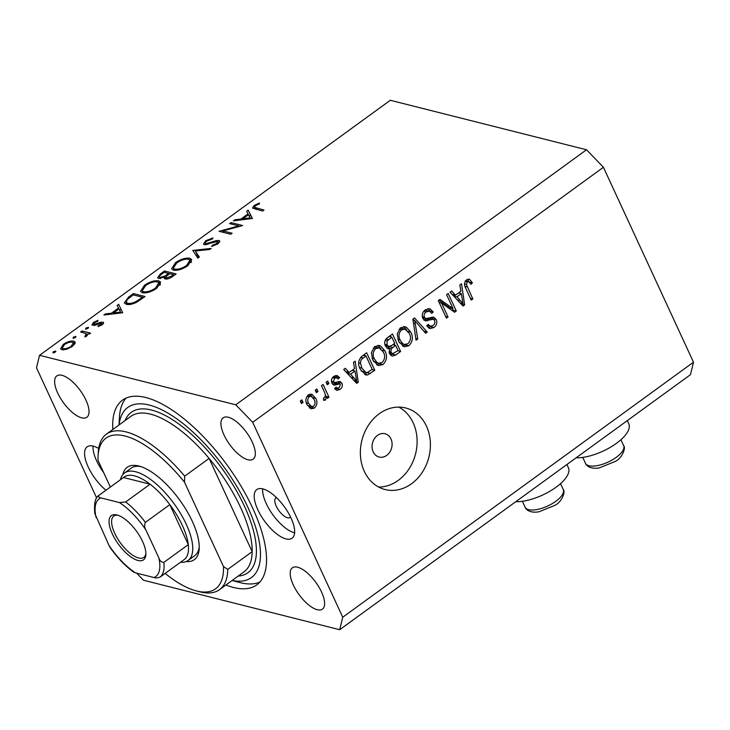 <?xml version="1.0" encoding="UTF-8"?>
<svg xmlns="http://www.w3.org/2000/svg" width="730" height="730" viewBox="0 0 730 730"><rect width="100%" height="100%" fill="white"/><g stroke="black" fill="none" stroke-linecap="round" stroke-linejoin="round"><path stroke-width="1.09" d="M390.97 438.94A12.018 9.864 104.2 0 0 385.029 433.748A12.018 9.864 104.2 0 0 374.399 438.666A12.018 9.864 104.2 0 0 373.203 451.852A12.018 9.864 104.2 0 0 379.144 457.053A12.018 9.864 104.2 0 0 389.774 452.125A12.018 9.864 104.2 0 0 390.97 438.94M576.162 457.792A34.848 13.961 -24.8 0 0 613.182 445.555A34.848 13.961 -24.8 0 0 628.795 423.838L627.298 420.608M426.466 426.156A42.066 34.538 104.2 0 0 405.679 407.97A42.066 34.538 104.2 0 0 368.477 425.207A42.066 34.538 104.2 0 0 364.306 471.352A42.066 34.538 104.2 0 0 385.102 489.538A42.066 34.538 104.2 0 0 422.305 472.292A42.066 34.538 104.2 0 0 426.466 426.156M378.66 487.047A42.066 34.538 104.2 0 0 411.109 465.393A42.066 34.538 104.2 0 0 413.162 422.798A42.066 34.538 104.2 0 0 398.817 407.103M276.542 497.705A12.018 4.891 -126 0 0 275.803 498.052A12.018 4.891 -126 0 0 276.214 506.091A12.018 4.891 -126 0 0 289.938 517.488A12.018 4.891 -126 0 0 290.485 516.886M105.96 490.231A30.049 12.218 54 0 1 88.184 466.935A30.049 12.218 54 0 1 87.144 446.824A30.049 12.218 54 0 1 98.696 448.494M103.66 472.584A30.049 12.218 54 0 1 96.625 460.803A30.049 12.218 54 0 1 93.057 446.085M291.06 518.09A30.049 12.218 -126 0 0 256.759 489.602A30.049 12.218 -126 0 0 257.799 509.704A30.049 12.218 -126 0 0 292.1 538.202A30.049 12.218 -126 0 0 291.06 518.09M262.672 488.854A30.049 12.218 -126 0 0 266.24 503.572A30.049 12.218 -126 0 0 294.628 532.809M225.908 585.004A114.172 46.437 -126 0 0 256.768 584.858A114.172 46.437 -126 0 0 252.817 508.445A114.172 46.437 -126 0 0 122.485 400.177A114.172 46.437 -126 0 0 112.831 429.477M252.261 442.07A25.541 10.384 -126 0 0 223.106 417.852A25.541 10.384 -126 0 0 223.991 434.943A25.541 10.384 -126 0 0 253.146 459.161A25.541 10.384 -126 0 0 252.261 442.07M85.967 400.14A25.541 10.384 -126 0 0 56.821 375.913A25.541 10.384 -126 0 0 57.697 393.005A25.541 10.384 -126 0 0 86.852 417.231A25.541 10.384 -126 0 0 85.967 400.14M321.547 592.021A25.541 10.384 -126 0 0 292.392 567.803A25.541 10.384 -126 0 0 293.277 584.894A25.541 10.384 -126 0 0 322.432 609.112A25.541 10.384 -126 0 0 321.547 592.021M238.774 225.926L229.631 223.617L231.027 222.604L242.661 225.543L222.942 230.908L232.103 233.217L230.716 234.23L219.073 231.3L238.774 225.926L239.093 226.619M204.391 244.76L203.469 244.13L205.678 240.745L212.95 237.943L212.229 239.048L206.873 241.046C205.157 242.333 204.802 243.236 205.805 243.756L216.29 240.617L218.927 240.425L219.767 240.991L217.814 243.902L211.709 246.412L212.257 245.316L216.783 243.482L217.586 241.457L204.391 244.76M205.924 244.805L205.249 243.355L206.271 244.76M218.681 243.19L217.586 241.457M192.775 250.417L211.189 248.428L209.692 249.514L195.339 250.965L199.336 257.042L197.839 258.137L192.775 250.417M175.519 262.672C180.821 259.132 185.575 257.654 189.773 258.247L191.716 259.57L187.875 265.665C182.518 269.27 177.728 270.757 173.494 270.137L171.577 268.85L175.519 262.672L175.93 263.576M144.44 285.266C149.741 281.725 154.495 280.247 158.702 280.84L160.636 282.172L156.795 288.268C151.439 291.863 146.648 293.36 142.414 292.739L140.498 291.452L144.44 285.266L144.85 286.169M118.661 304.3L122.731 312.741L103.915 315.022L105.439 313.918L111.462 313.188L118.506 308.069L117.138 305.414L118.661 304.3L122.74 312.741M55.79 351.577L55.535 351.011L55.206 352.198L52.943 352.891L53.263 351.705L55.827 351.203M136.629 573.141L143.482 580.231L339.696 629.716L690.452 374.691L693.5 362.208L603.427 167.279L586.519 149.769L235.772 404.794L39.548 355.309L36.5 367.792L96.67 498.015M586.519 149.769L390.304 100.284L39.548 355.309M73.684 341.147L75.062 342.078L75.144 343.045L72.224 346.54L66.512 349.323L61.931 349.697L60.572 348.776L63.419 344.323C67.233 341.768 70.655 340.709 73.684 341.147L74.898 343.766M75.92 336.95L75.655 336.375L75.327 337.561L73.064 338.264L73.392 337.077L75.956 336.576M80.61 331.968L82.006 330.955L90.511 333.099L89.115 334.112L87.865 333.802L86.496 336.165L84.99 336.977L86.14 333.61L80.61 331.968M87.217 335.545L86.14 333.61M88.467 327.825L88.202 327.25L87.883 328.436L85.611 329.139L85.939 327.952L88.503 327.441M103.404 323.518L102.775 322.149C104.016 322.578 103.806 323.454 102.136 324.795L98.021 326.602L98.231 325.735L101.087 324.531L101.424 323.171L94.526 325.398L91.907 324.941L93.549 322.414L97.948 320.342L97.811 321.218L94.663 322.623L94.033 324.43L100.941 322.195L103.523 322.633M102.337 324.64L101.424 323.171M94.243 325.452L93.65 324.166L94.48 325.407M126.326 304.282L124.301 302.968L128.589 297.083L133.407 293.588L145.042 296.517L136.556 302.284C132.34 304.3 128.936 304.976 126.326 304.282M160.281 274.042L164.487 270.985L176.122 273.923L173.092 276.123C170.336 278.258 167.727 279.216 165.272 278.988L164.314 278.358L164.588 277.062L158.62 278.486L157.625 277.82L160.281 274.042L160.709 274.973M248.154 210.149L252.425 218.443L233.418 220.871L234.932 219.767L240.964 219.036L248.008 213.908L246.64 211.253L248.154 210.149L252.233 218.58M255.391 205.769L254.432 207.302L263.986 210.039L262.59 211.052L252.48 208.032L254.277 205.413L259.36 203.022L259.442 203.843L255.391 205.769M453.029 308.589L446.596 294.665L448.211 293.487L456.296 310.98L454.58 312.23L441.577 303.05L448.019 317.002L446.404 318.171L438.319 300.678L440.053 299.419L453.029 308.589L449.707 307.75L438.995 300.185M433.264 319.202L425.389 320.871L422.816 318.462C421.575 314.949 422.424 312.066 425.353 309.803L429.751 308.653L433.273 311.938L431.768 313.334L429.368 311.153L426.156 311.947C424.285 313.289 423.692 315.05 424.404 317.231L425.873 318.599L433.611 317.103L436.221 319.475C437.407 322.724 436.649 325.416 433.93 327.551L429.824 328.637L426.74 325.79L428.245 324.394L430.308 326.292L432.926 325.543C434.697 324.302 435.253 322.651 434.587 320.607L433.264 319.202L429.879 318.353L433.164 319.174M416.073 340.226L412.879 319.174L414.549 317.961L427.278 332.077L425.617 333.291L414.749 320.552L417.752 339.012L416.073 340.226M400.578 327.816L405.205 326.775L406.427 327.232L410.771 332.086C413.363 337.151 412.733 341.713 408.864 345.774L404.11 346.805L398.562 341.248L397.239 333.82L400.578 327.816M374.745 346.604L379.381 345.555L380.595 346.011L384.938 350.865C387.53 355.939 386.9 360.501 383.031 364.553L378.277 365.593L372.729 360.036L371.406 352.599L374.745 346.604M354.552 368.568L353.493 362.354L355.172 361.131L358.293 382.237L356.724 383.378L343.675 369.499L345.345 368.276L349.123 372.519L354.552 368.568M301.435 403.544L300.285 401.044L301.901 399.876L303.05 402.376L301.435 403.544M693.5 362.208L342.744 617.242L252.68 422.305L235.772 404.794M603.427 167.279L252.68 422.305M307.12 404.748C305.149 401.117 305.569 397.823 308.352 394.875L311.719 394.136L315.734 398.306C317.632 401.911 317.203 405.159 314.438 408.052L311.071 408.8L307.12 404.748M316.373 392.685L315.214 390.185L316.829 389.017L317.988 391.517L316.373 392.685M324.522 392.238L321.474 385.641L323.089 384.464L328.965 397.193L327.35 398.361L326.41 396.335L325.553 399.976L323.709 400.405L323.472 398.142L324.677 397.576L325.434 395.04L324.522 392.238M327.268 384.765L326.118 382.264L327.724 381.087L328.883 383.588L327.268 384.765M331.94 383.204C330.9 380.44 331.539 378.149 333.865 376.324L337.023 375.457L339.605 377.62L338.09 379.016L336.557 377.684L334.596 378.222L333.409 381.717L334.313 382.602L340.016 381.498L341.923 383.223C342.817 385.759 342.178 387.84 340.016 389.455L336.758 390.34L334.659 388.497L336.165 387.101L337.424 388.177L339.121 387.676L340.426 384.655L339.432 383.962L333.957 385.212L331.94 383.204M337.105 383.816L336.101 383.131L339.724 384.007L336.101 383.131L332.506 384.172M360.273 369.243C357.6 364.27 358.211 359.89 362.098 356.103L366.679 352.773L374.764 370.265L367.756 374.928L365.675 374.964L360.273 369.243M385.394 346.02C383.962 342.534 384.737 339.678 387.73 337.47L392.512 333.984L400.597 351.486L395.779 354.99L392.165 356.103L389.482 353.685L389.519 348.757L388.177 348.748L385.394 346.02M460.913 291.233L459.854 285.029L461.533 283.806L464.654 304.903L463.076 306.052L450.027 292.164L451.706 290.951L455.474 295.185L460.913 291.233M466.552 279.855L469.545 279.325L472.42 282.866L470.914 284.271L468.706 281.643L467.419 281.944L466.424 284.445L472.839 298.953L471.224 300.121L465.74 288.25C463.906 285.165 464.171 282.373 466.552 279.855M469.116 279.161L468.633 279.088M339.696 629.716L342.744 617.242M300.614 401.755L303.05 402.376M310.004 394.1L312.002 396.655M313.033 397.631L315.734 398.306M311.765 406.665L311.117 407.212L314.438 408.052M311.117 407.212L309.447 407.997M307.449 405.433L311.628 406.637L313.644 406.209C315.314 404.11 315.479 401.874 314.119 399.493L311.19 396.299L309.146 396.728C307.476 398.826 307.321 401.071 308.671 403.453L311.628 406.637M311.19 396.299L307.695 395.423M306.381 402.878L308.671 403.453M307.047 396.198L309.146 396.728M315.543 390.897L317.988 391.517M326.52 396.572L328.965 397.193M325.48 396.098L326.41 396.335M323.618 399.493L325.553 399.976M326.438 382.976L328.883 383.588M335.289 375.558L336.274 376.78L339.605 377.62M336.274 376.78L335.572 377.437M333.236 376.844L336.557 377.684M332.46 377.684L334.596 378.222M331.42 381.215L333.409 381.717M331.511 381.899L334.313 382.602M338.127 381.607L338.601 382.383L341.923 383.223M338.601 382.383L339.021 383.834M337.287 388.141L336.694 388.615L340.016 389.455M336.694 388.615L335.298 389.373M353.22 369.544L353.375 370.594M354.844 380.531L354.972 381.398L358.293 382.237M343.784 369.416L345.801 371.679L349.123 372.519M348.584 372.382L347.279 373.331L350.601 374.171L356.669 380.987L354.972 370.995L350.601 374.171M352.179 370.293L354.972 370.995M353.795 380.266L356.669 380.987M364.48 354.369L365.128 355.765M371.971 369.562L374.764 370.265M367.053 372.61L364.434 374.088L367.756 374.928M361.177 370.977L367.117 372.629L372.2 369.389L366.013 355.994L363.239 358.001C361.313 359.196 360.41 360.985 360.538 363.367L361.898 368.093L365.958 372.574M363.221 355.282L366.013 355.994M359.552 367.5L361.898 368.093M358.676 362.901L360.538 363.367M360.656 357.353L363.239 358.001M378.14 345.39L380.595 346.011M377.702 345.409L380.941 348.739M382.292 350.199L384.938 350.865M380.202 363.33L379.709 363.713L383.031 364.553M379.709 363.713L376.662 364.89M373.486 361.487L378.56 363.257L382.073 362.518C385.011 359.37 385.431 355.866 383.314 352.015L379.217 347.891L375.704 348.639C372.829 351.705 372.382 355.127 374.371 358.914L376.872 362.372L378.56 363.257M379.217 347.891L374.28 346.969M373.541 361.532L376.872 362.372M372.045 358.33L374.371 358.914M373.249 348.018L375.704 348.639M390.313 335.59L390.961 336.986M394.09 343.766L394.738 345.162M397.804 350.774L400.597 351.486M392.941 353.795L390.541 355.191M386.909 348.101L389.519 348.757M385.239 345.646L388.816 346.558L391.7 345.509L394.674 343.337L391.837 337.205L387.174 340.892L387.01 344.834L388.816 346.558M389.181 352.909L392.512 353.749L398.032 350.61L395.623 345.381L391.262 348.785L390.961 352.225L392.512 353.749M392.767 347.462L389.446 346.622L387.694 348.301M392.831 344.679L395.623 345.381M388.962 351.723L390.961 352.225M387.931 347.945L391.262 348.785M389.053 336.503L391.837 337.205M384.82 344.277L387.01 344.834M385.139 340.381L387.174 340.892M386.106 338.902L388.634 339.532M403.973 326.611L406.427 327.232M403.535 326.629L406.774 329.96M408.125 331.42L410.771 332.086M406.035 344.542L405.533 344.934L408.864 345.774M405.533 344.934L402.495 346.111M399.319 342.698L404.393 344.478L407.906 343.739C410.844 340.591 411.264 337.087 409.147 333.236L405.05 329.111L401.536 329.851C398.662 332.926 398.215 336.348 400.204 340.125L402.704 343.593L404.393 344.478M405.05 329.111L400.113 328.19M399.374 342.753L402.704 343.593M397.877 339.541L400.204 340.125M399.082 329.23L401.536 329.851M412.998 319.092L414.184 320.415M421.858 328.911L423.957 331.238L427.278 332.077M413.025 320.114L414.749 320.552M415.808 338.519L417.752 339.012M428.026 308.589L429.952 311.099L433.273 311.938M429.368 311.153L424.769 310.268M423.719 311.336L426.156 311.947M422.278 316.692L424.404 317.231M422.533 317.76L425.873 318.599M431.841 317.112L432.899 318.636L436.221 319.475M432.899 318.636L433.118 319.165M431.065 326.346L430.6 326.712L433.93 327.551M430.6 326.712L428.255 327.816M429.934 318.362L423.811 320.059M423.966 320.096L427.141 320.899M452.144 308.37L452.965 310.14L456.296 310.98M452.965 310.14L452.299 310.624M439.132 302.439L441.577 303.05M445.583 316.382L448.019 317.002M459.571 292.21L459.727 293.268M461.196 303.196L461.323 304.072L464.654 304.903M450.136 292.082L452.153 294.345L455.474 295.185M454.945 295.048L453.631 296.006L456.953 296.845L463.021 303.662L461.323 293.67L456.953 296.845M458.531 292.967L461.323 293.67M460.146 302.932L463.021 303.662M467.392 279.353L468.952 281.725M469.518 282.136L472.42 282.866M465.147 281.379L467.419 281.944M464.517 283.961L466.424 284.445M470.403 298.333L472.839 298.953M566.918 464.508L568.405 467.738A34.848 13.961 155.2 0 1 552.802 489.456A34.848 13.961 155.2 0 1 515.772 501.692M53.792 352.846L53.263 351.705M63.784 345.117L63.419 344.323M63.318 348.685C65.618 349.013 68.246 348.21 71.184 346.276L73.328 342.854L72.279 342.16C69.98 341.832 67.379 342.635 64.468 344.578L62.278 347.964L63.848 349.834M71.531 347.024L71.184 346.276M73.912 338.218L73.392 337.077M82.718 332.506L82.006 330.955M85.173 336.895L84.853 336.192M86.058 336.448L85.711 335.709M86.469 329.093L85.939 327.952M98.559 326.447L98.231 325.735M101.424 325.251L101.087 324.531M93.942 323.271L93.549 322.414M95.566 325.096L95.228 324.357M98.158 324.047L97.82 323.326M101.388 323.162L100.941 322.195M105.841 314.794L105.439 313.918M111.863 314.064L111.462 313.188M118.908 308.945L118.506 308.069M119.638 310.268L120.97 309.301M113.387 312.96L120.578 312.084L118.944 308.918L113.387 312.96L113.789 313.827M120.979 312.951L120.578 312.084M134.119 295.13L133.407 293.588M142.459 297.229L133.207 294.902L127.275 299.501L126.153 302.266L127.723 303.269C129.94 303.817 132.787 303.196 136.264 301.417L142.459 297.229L142.861 298.105M136.638 302.238L136.264 301.417M128.307 304.538L127.723 303.269M160.39 284.508L158.702 280.84M143.81 291.726C147.278 292.173 151.183 290.941 155.536 288.012L158.83 282.875L157.306 281.862C153.866 281.406 149.988 282.629 145.69 285.53L142.277 290.686L144.385 292.958M155.928 288.87L155.536 288.012M165.199 272.536L164.487 270.985M165.5 279.033L164.588 277.062M171.641 276.013L173.539 274.635L169.807 273.695L168.867 274.38C166.349 276.004 165.6 277.199 166.641 277.966L171.641 276.013L172.034 276.862M173.941 275.511L173.539 274.635M167.124 279.006L166.075 277.573L166.759 279.052M167.69 274.069L168.612 273.394L164.286 272.299L162.297 273.75C159.706 275.429 158.948 276.67 160.016 277.473L164.642 276.141L167.69 274.069L168.092 274.954M169.013 274.27L168.612 273.394M166.002 279.088L164.642 276.141M160.509 278.522L159.45 277.071L160.144 278.568M191.47 261.915L189.773 258.247M174.89 269.124C178.357 269.58 182.263 268.339 186.615 265.419L189.91 260.281L188.386 259.26C184.946 258.812 181.067 260.035 176.769 262.937L173.357 268.083L175.465 270.355M187.008 266.277L186.615 265.419M193.669 251.786L192.975 250.271M195.914 255.208L197.237 255.071M198.679 257.526L195.339 250.965M206.106 241.666L205.678 240.745M207.858 244.404L207.502 243.637M216.664 241.429L216.29 240.617M219.657 241.995L218.927 240.425M212.649 246.183L212.257 245.316M217.175 244.34L216.783 243.482M231.738 224.146L231.027 222.604M223.663 232.45L222.942 230.908M235.334 220.633L234.932 219.767M241.365 219.903L240.964 219.036M248.41 214.784L248.008 213.908M249.14 216.117L250.472 215.149M242.889 218.799L250.071 217.932L248.446 214.766L242.889 218.799L243.291 219.666M250.472 218.799L250.071 217.932M254.715 206.371L254.277 205.413M122.841 474.564A57.086 23.223 54 0 1 139.065 466.078A57.086 23.223 54 0 1 192.364 521.466A57.086 23.223 54 0 1 199.19 548.759A57.086 23.223 54 0 1 186.104 561.571M140.799 466.589A54.084 22 -126 0 0 131.181 468.14L124.52 472.985A54.084 22 54 0 1 186.26 524.277A54.084 22 54 0 1 188.13 560.467A54.084 22 54 0 1 180.465 562.283M240.617 507.551A96.141 39.101 -126 0 0 209.099 458.413L184.681 476.17A96.141 39.101 54 0 0 106.443 434.122L130.862 416.365A96.141 39.101 -126 0 1 209.099 458.413L252.179 551.652A96.141 39.101 -126 0 0 240.617 507.551M232.149 580.469A105.156 42.769 -126 0 0 247.826 507.195A105.156 42.769 -126 0 0 171.614 415.379A105.156 42.769 -126 0 0 119.072 424.942M259.834 582.075A114.172 46.437 54 0 1 239.677 582.513L232.076 580.523M219.52 589.648A96.141 39.101 54 0 0 227.76 569.409L252.179 551.652A96.141 39.101 -126 0 1 243.948 571.891L219.52 589.648A96.141 39.101 54 0 1 199.527 591.747L196.169 590.871A93.139 37.887 -126 0 0 223.499 566.589L184.507 482.211A93.139 37.887 -126 0 0 98.076 455.967A93.139 37.887 -126 0 0 98.039 460.402L110.349 487.047M98.076 455.967L98.276 452.49A96.141 39.101 54 0 1 106.443 434.122M165.153 573.415A93.139 37.887 -126 0 0 196.169 590.871M227.76 569.409L223.499 566.589M184.507 482.211L184.681 476.17M118.999 424.997L119.446 417.149A114.172 46.437 54 0 1 126.08 398.115M188.13 560.467L194.791 555.621A54.084 22 -126 0 0 199.226 546.952M112.329 533.895A27.338 11.123 54 0 1 117.074 514.997A27.338 11.123 54 0 1 142.596 541.523A27.338 11.123 54 0 1 145.863 554.599A27.338 11.123 54 0 1 132.541 558.012A27.338 11.123 54 0 1 112.329 533.895M118.123 515.316A25.541 10.384 -126 0 0 113.78 516.083A25.541 10.384 -126 0 0 114.665 533.174A25.541 10.384 -126 0 0 143.819 557.401A25.541 10.384 -126 0 0 145.881 553.504M158.839 557.912C159.788 560.832 161.467 562.319 163.867 562.383A51.073 20.778 54 0 1 160.308 576.937L184.726 559.18A51.073 20.778 -126 0 0 188.285 544.626A51.073 20.778 -126 0 0 182.372 525.472A51.073 20.778 -126 0 0 169.807 504.64A51.073 20.778 -126 0 0 150.088 484.209L123.479 477.502L98.897 495.387C95.32 497.267 93.942 503.298 94.781 513.473L108.953 545.337A48.07 19.555 -126 0 0 135.525 572.858L154.048 577.53A48.07 19.555 -126 0 0 158.839 557.912L145.982 530.089A48.07 19.555 -126 0 0 119.401 502.559L100.886 497.887A48.07 19.555 -126 0 0 96.095 517.506M119.401 502.559L125.669 501.966L150.088 484.209A51.073 20.778 -126 0 0 123.479 477.502M163.867 562.383L188.285 544.626L169.807 504.64L145.389 522.388C144.239 525.034 144.44 527.598 145.982 530.089M120.432 479.72A54.084 22 54 0 1 124.52 472.985M110.385 547.892L108.953 545.337M135.525 572.858L133.654 572.101C125.323 566.06 117.567 557.994 110.394 547.892M160.308 576.937C157.634 578.005 155.545 578.197 154.048 577.53M99.061 495.25C98.185 496.774 98.796 497.65 100.886 497.887M333.957 383.715L337.278 384.555M350.938 377.237L354.123 378.04M367.117 372.629L370.384 373.45M392.448 354.15L395.779 354.99M413.509 323.344L415.343 323.81M426.931 318.992L430.253 319.831M457.299 299.902L460.475 300.705M464.992 286.352L467.291 286.936M129.009 298.004L128.589 297.083M141.766 298.899L141.364 298.023M212.494 242.78L212.156 242.068M256.951 209.638L256.239 208.087M623.639 445.628C626.231 447.709 621.96 458.623 614.925 461.588L599.266 467.903C588.654 469.673 585.615 464.143 585.451 463.276A21.033 8.422 -24.8 0 0 596.675 465.74A21.033 8.422 -24.8 0 0 616.576 457.099A21.033 8.422 -24.8 0 0 623.639 445.628L620.911 439.743M563.25 489.538C565.85 491.609 561.58 502.532 554.544 505.498L538.886 511.812C528.274 513.573 525.226 508.043 525.071 507.177A21.033 8.422 -24.8 0 0 536.294 509.649A21.033 8.422 -24.8 0 0 556.196 501.008A21.033 8.422 -24.8 0 0 563.25 489.538L560.53 483.643M125.113 420.544A99.152 40.323 54 0 1 178.193 423.564A99.152 40.323 54 0 1 244.495 506.355A99.152 40.323 54 0 1 238.199 576.07M125.669 501.966A51.073 20.778 54 0 1 145.389 522.388M337.424 388.177L335.517 387.694M430.308 326.292L426.977 325.452M468.706 281.643L465.375 280.804M62.278 347.964L63.154 349.852M73.328 342.854L74.214 344.779M126.153 302.266L127.166 304.446M142.277 290.686L143.299 292.894M158.83 282.875L159.934 285.257M173.357 268.083L174.379 270.301M189.91 260.281L191.014 262.663M254.432 207.302L255.317 209.218M582.732 457.382L585.451 463.276M522.351 501.282L525.071 507.177"/></g></svg>
